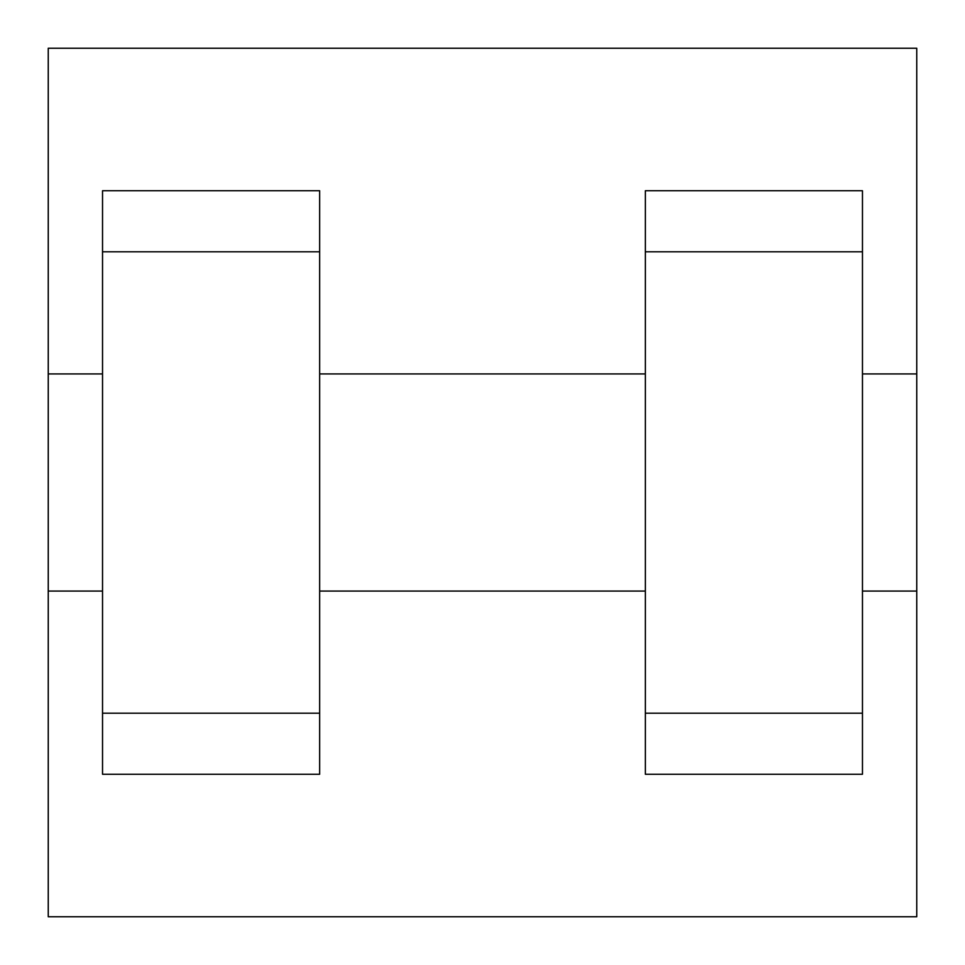 <?xml version="1.0" encoding="UTF-8"?>
<svg xmlns="http://www.w3.org/2000/svg" width="965" height="965" viewBox="0 0 965 965"><rect width="100%" height="100%" fill="white"/><g stroke="black" fill="none" stroke-linecap="round" stroke-linejoin="round"><path stroke-width="1.45" d="M48.25 591.062L48.25 48.25L916.75 48.25L916.75 916.75L48.25 916.75L48.25 591.062L102.531 591.062M645.344 251.805L645.344 774.256L862.469 774.256L862.469 190.744L645.344 190.744L645.344 251.805L862.469 251.805M102.531 251.805L102.531 774.256L319.656 774.256L319.656 190.744L102.531 190.744L102.531 251.805L319.656 251.805M862.469 591.062L916.75 591.062L916.75 373.938L862.469 373.938M48.25 373.938L102.531 373.938M102.531 713.195L319.656 713.195M645.344 713.195L862.469 713.195M102.531 774.256L319.656 774.256M645.344 774.256L862.469 774.256M319.656 591.062L645.344 591.062M319.656 373.938L645.344 373.938"/></g></svg>
